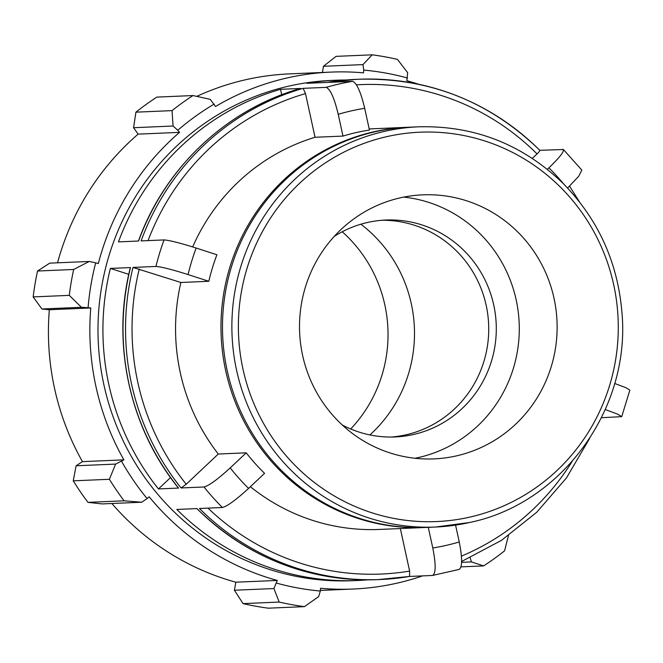 <?xml version="1.0" encoding="UTF-8"?>
<svg xmlns="http://www.w3.org/2000/svg" width="663" height="663" viewBox="0 0 663 663"><rect width="100%" height="100%" fill="white"/><g stroke="black" fill="none" stroke-linecap="round" stroke-linejoin="round"><path stroke-width="0.99" d="M605.261 409.543L617.468 414.093L621.745 416.646L629.85 390.101L625.872 387.689L614.659 383.454M621.745 416.646L601.44 417.723M539.839 150.294L563.426 149.531L581.832 170.084L578.733 176.242L567.603 188.052M562.68 149.316C565.257 150.277 560.666 156.46 548.898 167.872L547.348 169.33M532.306 158.382L537.047 153.915C539.342 151.694 540.237 150.484 539.74 150.294A250.357 244.034 87.5 0 0 358.874 79.253A250.357 244.034 87.5 0 0 329.61 82.328L352.55 81.35A250.357 244.034 87.5 0 0 326.088 87.367C330.215 88.825 334.26 97.809 338.229 114.301L342.978 136.081L315.033 137.274L305.51 93.599L303.148 88.345L326.088 87.367M342.978 136.081A200.284 195.229 87.5 0 1 369.44 130.064L364.691 108.293C360.722 91.792 356.677 82.809 352.55 81.35M155.938 266.451C161.258 266.791 171.966 269.501 188.068 274.573L208.82 281.286L180.875 282.479L132.998 267.438L155.938 266.451A250.357 244.034 87.5 0 1 164.043 239.923C169.363 240.263 180.071 242.973 196.173 248.045L216.917 254.758A200.284 195.229 87.5 0 0 208.82 281.286M222.387 507.493C227.351 506.209 236.078 499.844 248.584 488.407L264.578 473.341A200.284 195.229 87.5 0 1 246.222 452.829L230.218 467.896C217.721 479.332 208.986 485.697 204.022 486.982A250.357 244.034 87.5 0 0 222.387 507.493L199.439 508.48A250.357 244.034 87.5 0 0 380.305 579.52A250.357 244.034 87.5 0 0 409.568 576.445L432.508 575.459C435.931 573.677 436.022 564.52 432.79 547.986L428.281 527.342M346.318 80.008A250.357 244.034 -92.5 0 0 336.257 80.223A250.357 244.034 -92.5 0 0 306.986 83.298L327.099 82.436A250.357 244.034 -92.5 0 1 356.363 79.361L358.874 79.253C428.696 77.447 489.029 101.132 539.864 150.319M280.524 89.314L300.637 88.452A250.357 244.034 -92.5 0 0 138.592 241.017L118.478 241.879A250.357 244.034 -92.5 0 1 280.524 89.314L281.717 94.759M303.148 88.345A250.357 244.034 87.5 0 0 141.103 240.909L164.043 239.923M128.779 274.358L110.381 268.407L130.354 267.595M178.422 488.018L178.571 488.067A250.357 244.034 -92.5 0 1 130.487 267.545M178.571 488.067L158.465 488.929L170.507 477.592M132.998 267.438A250.357 244.034 87.5 0 0 181.082 487.96L186.195 484.239L218.284 454.031L246.222 452.829M181.082 487.96L204.022 486.982M367.725 579.843A250.357 244.034 -92.5 0 1 357.68 580.49A250.357 244.034 -92.5 0 1 176.822 509.441L196.928 508.587A250.357 244.034 -92.5 0 0 377.794 579.628L409.593 576.437M192.676 246.934A200.284 195.229 -92.5 0 1 315.033 137.274M218.284 454.031A200.284 195.229 -92.5 0 1 180.875 282.479M425.538 527.458A200.284 195.229 -92.5 0 1 424.784 527.491L379.369 529.439A200.284 195.229 -92.5 0 1 250.382 486.708M424.784 527.491A200.284 195.229 -92.5 0 1 221.16 335.743A200.284 195.229 -92.5 0 1 407.637 127.288A200.284 195.229 -92.5 0 1 408.4 127.255M409.568 576.445L409.618 571.083L400.344 528.544M357.68 580.49L352.749 580.697A250.357 244.034 -92.5 0 1 98.223 341.014A250.357 244.034 -92.5 0 1 331.326 80.438L336.257 80.223M158.465 488.929A250.357 244.034 -92.5 0 1 110.381 268.407M458.97 569.442C462.393 567.661 462.484 558.503 459.252 541.969L455.572 525.129M459.293 569.393L432.508 575.459M456.451 455.879A132.144 128.804 -92.5 0 1 433.975 458.887A132.144 128.804 -92.5 0 1 299.635 332.387A132.144 128.804 -92.5 0 1 422.662 194.847A132.144 128.804 -92.5 0 1 556.008 309.762A132.144 128.804 -92.5 0 1 456.451 455.879M418.535 126.815C474.12 125.365 522.212 144.136 562.812 183.137C598.067 218.947 617.783 262.175 621.969 312.82C630.695 408.764 561.967 503.507 469.794 522.461L435.682 527.027L426.292 527.433A200.284 195.229 -92.5 0 1 222.669 335.677A200.284 195.229 -92.5 0 1 409.154 127.221L418.535 126.815A200.284 195.229 87.5 0 0 232.058 335.279A200.284 195.229 87.5 0 0 435.682 527.027A200.284 195.229 87.5 0 0 469.744 522.461M89.215 261.454L73.676 269.476A278.178 271.15 87.5 0 0 69.275 295.366L81.425 307.292L88.071 307.723A261.487 254.882 -92.5 0 1 95.696 262.838L89.215 261.454L49.708 263.145L37.551 271.026L73.676 269.476M88.071 307.723L90.773 307.964A258.703 252.172 87.5 0 0 123.89 459.865L115.611 464.092L109.378 479.283A278.178 271.15 87.5 0 0 124.114 500.814L141.716 502.222L147.103 498.601A261.487 254.882 -92.5 0 1 121.544 461.257M147.103 498.601L149.175 496.811A258.703 252.172 87.5 0 0 277.25 580.432L273.918 588.545L279.189 602.062A278.178 271.15 87.5 0 0 304.433 606.637L318.621 596.634L320.328 591.04A261.487 254.882 -92.5 0 1 276.554 583.117M320.328 591.04L320.56 588.272A258.703 252.172 87.5 0 0 353.114 589.034A258.703 252.172 87.5 0 0 422.604 575.882M418.477 84.218A258.703 252.172 87.5 0 0 406.825 80.704L407.679 72.698L397.444 59.388A278.178 271.15 87.5 0 0 372.2 54.822L362.976 64.601L363.755 70.096A261.487 254.882 -92.5 0 1 407.521 78.019M363.755 70.096L363.523 72.864A258.703 252.172 87.5 0 0 330.97 72.101A258.703 252.172 87.5 0 0 215.516 106.503L210.196 99.334L192.999 95.555A278.178 271.15 87.5 0 0 172.032 110.622L173.076 126.02L177.808 130.23A261.487 254.882 -92.5 0 1 214.157 104.099M177.808 130.23L179.557 132.36A258.703 252.172 87.5 0 0 98.323 263.559L95.696 262.838M90.773 307.964L49.344 309.737L41.91 308.983L81.425 307.292M69.275 295.366L33.15 296.908L41.91 308.983M179.557 132.36L138.128 134.133L133.561 127.71L173.076 126.02M172.032 110.622L135.915 112.171L133.561 127.71M322.45 72.466L323.461 66.292L362.976 64.601M372.2 54.822L336.075 56.363L323.461 66.292M470.142 557.749L471.401 561.909L483.634 565.904A278.178 271.15 87.5 0 0 504.593 550.829L508.521 535.215M304.433 606.637L268.308 608.178A278.178 271.15 -92.5 0 1 243.064 603.612L279.189 602.062M124.114 500.814L87.988 502.363L102.201 503.921L141.716 502.222M369.904 434.928A135.7 132.268 87.5 0 0 360.879 224.21M471.401 561.909L461.597 562.332M461.017 566.865L483.634 565.904M273.918 588.545L234.412 590.236L243.064 603.612M234.412 590.236L235.821 582.205A258.703 252.172 -92.5 0 1 111.881 503.507M87.988 502.363A278.178 271.15 -92.5 0 1 73.253 480.832L109.378 479.283M115.611 464.092L76.104 465.782L73.253 480.832M76.104 465.782L82.461 461.639A258.703 252.172 -92.5 0 1 49.344 309.737M33.15 296.908A278.178 271.15 -92.5 0 1 37.551 271.026M57.557 262.805A258.703 252.172 -92.5 0 1 138.128 134.133M135.915 112.171A278.178 271.15 -92.5 0 1 156.874 97.096L192.999 95.555M196.745 96.375A258.703 252.172 -92.5 0 1 289.54 73.875L330.97 72.101M123.89 459.865L82.461 461.639M277.25 580.432L235.821 582.205M342.224 231.777A135.7 132.268 -92.5 0 1 350.677 428.986M382.054 220.265A108.558 105.815 -92.5 0 1 488.043 316.69A108.558 105.815 -92.5 0 1 406.013 434.804A108.558 105.815 -92.5 0 1 391.336 437.041M334.227 236.418A108.558 105.815 -92.5 0 1 385.833 220.033A108.558 105.815 -92.5 0 1 495.377 314.436A108.558 105.815 -92.5 0 1 413.588 434.472A108.558 105.815 -92.5 0 1 395.123 436.95A108.558 105.815 -92.5 0 1 342.307 425.033M403.808 197.093A132.144 128.804 -92.5 0 1 519.071 321.091A132.144 128.804 -92.5 0 1 418.602 457.503A132.144 128.804 -92.5 0 1 414.988 458.266M548.898 167.872A222.544 216.925 -92.5 0 1 563.84 184.165M338.229 114.301A222.544 216.925 -92.5 0 1 364.691 108.293M188.068 274.573A222.544 216.925 -92.5 0 1 196.173 248.045M248.584 488.407A222.544 216.925 -92.5 0 1 230.218 467.896M409.618 571.083A244.929 238.746 -92.5 0 1 207.983 508.107M186.195 484.239A244.929 238.746 -92.5 0 1 139.263 269.021M148.073 240.611A244.929 238.746 -92.5 0 1 305.51 93.599M356.429 84.831A244.929 238.746 -92.5 0 1 537.047 153.915M459.252 541.969A222.544 216.925 -92.5 0 1 432.79 547.986M469.802 517.115A194.856 189.941 -92.5 0 1 247.05 268.242A194.856 189.941 -92.5 0 1 568.108 195.262A194.856 189.941 -92.5 0 1 469.802 517.115M572.111 461.473A244.929 238.746 -92.5 0 1 461.423 556.133M407.637 127.288L369.192 128.929M579.454 201.859L569.567 186.162M196.803 508.562C247.639 557.749 307.972 581.434 377.794 579.628M130.338 267.628C111.144 343.335 129.542 427.734 178.397 487.993M300.563 88.469C226.912 109.146 164.822 167.598 138.459 241.034M327.074 82.444L356.363 79.361M589.589 438.508L566.509 477.857L536.79 512.209L501.427 540.395L461.622 561.478M353.114 589.034L320.378 590.435"/></g></svg>
